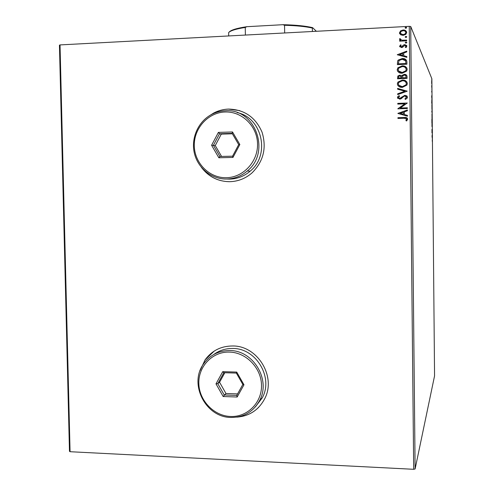 <?xml version="1.0" encoding="UTF-8"?>
<svg xmlns="http://www.w3.org/2000/svg" width="494" height="494" viewBox="0 0 494 494"><rect width="100%" height="100%" fill="white"/><g stroke="black" fill="none" stroke-linecap="round" stroke-linejoin="round"><path stroke-width="0.74" d="M236.688 417.14C249.266 416.195 258.572 410.113 264.611 398.899C276.615 376.836 257.541 345.522 232.618 345.979C221.046 346.035 211.858 350.666 205.066 359.867L200.07 370.667M214.217 351.08L205.14 359.817L200.28 370.111M201.404 167.361C208.598 176.784 218.039 181.557 229.722 181.687C238.077 181.446 245.493 178.532 251.971 172.931C263.475 161.482 266.828 147.891 262.042 132.157C255.46 117.158 244.258 109.464 228.438 109.081C223.282 109.285 218.397 110.582 213.791 112.984L209.197 115.868M239.744 110.619L228.506 109.1C223.35 109.304 218.472 110.607 213.865 113.003L209.913 115.423M201.947 168.003C208.882 176.728 217.835 181.292 228.808 181.687M69.475 451.3L59.441 45.17L60.033 44.917L70.074 451.714L69.475 451.3M431.651 83.467L431.694 80.516L431.651 83.467M431.873 88.148L431.645 85.944L431.873 88.148M431.682 91.075L431.886 92.6L431.682 91.075M431.997 102.301L432.015 103.783L431.719 103.227L431.836 99.572L431.972 102.301M432.102 113.268L431.991 110.347L432.102 113.268M432.176 121.851L431.904 123.475L431.867 119.282L432.083 121.851M432.275 132.954L431.954 129.397L431.991 132.96M432.244 139.79L432.33 141.741L432.244 139.79M415.114 468.96L434.559 375.878L431.867 78.768L410.724 26.503L415.114 468.96L413.682 469.3L70.074 451.714M432.015 136.214L432.293 134.424L432.33 138.586L432.015 136.214M432.219 125.902L432.133 124.933L431.984 126.662L431.954 124.272L432.188 125.902M432.009 118.931L431.96 114.009L432.009 118.931M431.923 109.415L431.873 104.493L431.923 109.415M431.657 96.552L431.935 95.027L431.972 99.201L431.657 96.552M431.867 89.655L431.855 88.84L431.867 89.655M431.83 85.888L431.824 85.067L431.83 85.888M431.775 79.738L431.768 78.916L431.775 79.738M400.653 34.784L399.479 32.863L400.609 30.826L403.079 29.98C405.061 29.862 406.266 30.696 406.704 32.487L405.809 34.358L403.135 35.37L400.653 34.784M406.667 40.829L399.689 41.181L399.683 40.446L400.708 40.391L399.547 39.174L399.782 38.606L400.523 38.915L400.406 39.248L401.918 40.218L406.661 40.094L406.667 40.829M399.621 46.269L400.597 44.806L401.196 45.207L400.473 46.183L401.418 46.844L403.734 44.892L404.808 44.596L406.84 46.047L406.327 47.263L405.914 47.609L405.259 47.22L405.988 46.177L404.852 45.331L402.536 47.288L401.461 47.578L399.621 46.269L400.597 44.806M406.883 61.991L406.902 64.208L397.367 64.634L397.676 60.91L398.201 60.107L402.19 58.551C404.938 58.323 406.5 59.471 406.883 61.991M407.044 78.385L397.516 78.774L397.861 76.027L399.837 75.144L401.875 75.953L402.209 75.341L404.296 74.347C405.87 74.291 406.778 75.002 407.025 76.484L407.044 78.385M407.173 91.205L397.682 94.607L397.676 93.811L404.87 91.229L397.627 89.192L397.621 88.395L407.173 91.205M407.346 107.785L407.352 108.513L397.831 108.834L404.876 103.845L397.781 104.092L397.775 103.363L407.297 103.03L400.257 108.025L407.346 107.785M404.259 118.233L397.936 118.437L397.929 117.708L404.345 117.504C406.068 117.158 407.192 117.702 407.704 119.134L406.624 120.962L405.883 120.61L406.723 119.171L404.259 118.233M413.682 469.3L409.26 26.343L60.033 44.917M397.88 113.453L407.365 109.977L407.371 110.773L404.327 111.848L404.358 114.515L407.42 115.392L407.426 116.189L397.88 113.453M407.482 97.225L407.278 98.034L405.42 99.442L404.932 98.862L406.506 97.318L404.876 96.046L403.944 96.318L401.153 98.732L399.708 99.158L397.472 97.54L397.707 96.75L399.059 95.651L399.652 96.2L398.448 97.516L399.658 98.43L404.882 95.311L406.803 95.91L407.482 97.225M402.406 87.358C399.702 87.512 398.003 86.376 397.33 83.949L397.905 82.109L402.289 80.047C405.006 79.892 406.692 81.041 407.34 83.492L406.902 85.085L402.406 87.358M402.264 73.211C399.553 73.371 397.855 72.241 397.182 69.808L397.917 67.758L402.141 65.887C404.864 65.727 406.55 66.869 407.198 69.321L406.642 71.105L402.264 73.211M397.262 54.748L406.772 51.117L406.778 51.919L403.728 53.043L403.752 55.723L406.828 56.563L406.834 57.36L397.262 54.748M406.019 43.194L405.216 42.62L406.006 41.965L406.809 42.54L406.019 43.194M405.957 37.556L405.154 36.982L405.945 36.334L406.747 36.902L405.957 37.556M405.864 28.362L405.061 27.794L405.852 27.139L406.655 27.707L405.864 28.362M409.26 26.343L410.724 26.503M237.268 417.047C245.654 416.461 252.811 413.194 258.739 407.254M397.979 118.43L397.929 117.708M397.973 117.745L404.388 117.541L407.297 118.103M405.938 120.635L406.593 119.653M406.63 119.69L406.723 119.171M406.766 119.208L406.482 118.622M397.923 113.373L407.365 110.032M407.42 115.423L404.358 114.515M400.171 113.317L403.419 114.275L403.357 112.194L400.171 113.317L403.376 114.231L403.357 112.194M397.874 108.723L404.876 103.845M397.831 104.092L397.775 103.363M397.818 103.413L407.297 103.079M407.346 107.828L400.257 108.025M404.969 98.911L406.506 97.318M406.543 97.367L406.266 96.626M397.868 98.51L397.472 97.54M397.516 97.596L397.75 96.799L399.059 95.651M399.103 95.7L399.646 96.207M398.67 98.078L399.658 98.43M399.702 98.479L400.881 97.942M400.924 97.991L401.82 97.009M401.863 97.059L404.882 95.311M404.919 95.367L407.167 96.287M397.726 94.589L397.676 93.811M397.719 93.866L404.87 91.229M397.67 89.204L397.621 88.395M397.664 88.457L407.173 91.124M397.954 85.66L397.33 83.949M397.374 84.005L397.948 82.171L402.289 80.047M402.332 80.108L406.895 81.985M398.812 85.246L402.437 86.685L406.043 84.882L406.401 83.616L406 82.337M402.295 80.775L398.775 82.455L398.306 83.875C398.856 85.839 400.22 86.753 402.4 86.629L406.006 84.826L406.364 83.554C405.846 81.572 404.487 80.645 402.295 80.775M397.565 78.774L397.905 76.088L399.837 75.144M399.881 75.205L401.875 75.953M401.918 76.014L404.296 74.347M404.339 74.409L406.766 75.459M406.093 76.916L405.636 75.52L404.302 75.076L402.845 75.817L402.511 77.836L406.099 77.756L405.846 75.78M401.573 77.57L399.862 75.872L398.714 76.366L398.485 78.003L401.579 77.941L401.326 76.484M401.579 77.941L401.536 77.502M398.485 78.003L401.536 77.879M406.099 77.756L406.049 76.854M402.511 77.836L406.062 77.694M397.695 71.377L397.182 69.808M397.225 69.876L397.96 67.826L402.141 65.887M402.184 65.955L404.802 66.357L406.846 67.968M398.559 70.963L402.295 72.544L405.802 70.87L406.259 69.456L405.926 68.283M402.147 66.622L398.781 68.11L398.158 69.734C398.707 71.698 400.072 72.612 402.252 72.476L405.765 70.803L406.222 69.388C405.704 67.406 404.345 66.48 402.147 66.622M397.411 64.628L397.676 60.91M397.719 60.984L398.25 60.182L402.19 58.551M402.233 58.625L406.525 60.28M405.685 60.848L402.196 59.286L399.029 60.527L398.337 63.856L405.957 63.59L405.586 60.663M398.337 63.856L405.914 63.516L405.648 60.781M397.312 54.698L406.772 51.209M406.828 56.625L403.752 55.723M399.56 54.581L402.814 55.532L402.752 53.401L399.56 54.581L402.771 55.452L402.752 53.401M400.64 44.886L401.159 45.232M400.56 46.467L401.418 46.844M401.461 46.924L402.048 46.64M402.091 46.72L403.734 44.892M403.771 44.973L404.808 44.596M404.852 44.682L406.741 45.553M405.346 47.27L405.988 46.177M406.025 46.257L405.932 45.905M399.776 46.85L399.665 46.35M405.253 42.7L406.006 41.965M406.043 42.052L406.778 42.379M399.732 41.175L399.683 40.446M399.726 40.527L400.708 40.391M399.671 39.619L399.547 39.174M399.59 39.261L399.782 38.606M399.825 38.686L400.492 38.97M400.486 39.532L401.918 40.218M401.955 40.304L406.661 40.181M405.197 37.069L405.945 36.334M405.988 36.42L406.723 36.754M399.72 33.833L399.479 32.863M399.523 32.95L400.609 30.826M400.653 30.912L403.079 29.98M403.123 30.072L406.543 31.665M400.504 33.481L403.178 34.722L405.197 33.993L405.889 32.623L405.735 31.98M403.098 30.714L401.159 31.381L400.338 32.82C400.72 34.135 401.653 34.741 403.135 34.636L405.16 33.907L405.846 32.536C405.488 31.215 404.567 30.609 403.098 30.714M405.105 27.886L405.852 27.139M405.895 27.226L406.636 27.565M432.182 135.677L432.194 137.048L432.089 135.683M431.966 114.503L432.003 118.437L431.966 114.503M431.824 111.823L431.861 111.014L431.799 111.823M431.954 112.299L432.003 110.854L431.923 112.299M431.88 104.981L431.917 108.927L431.88 104.981M431.744 102.789L431.836 100.066L431.713 102.789M431.824 96.169L431.836 97.546L431.713 96.176M431.7 81.004L431.725 83.634L431.7 81.004M284.668 32.968L284.55 25.28L282.926 24.7C295.64 24.972 305.539 25.96 312.628 27.664L316.364 31.283M228.994 32.246L229.062 32.19C230.822 30.048 236.743 28.214 246.827 26.695L282.926 24.7M246.827 26.695L245.259 27.442C236.144 28.887 230.605 30.597 228.654 32.573L228.71 35.945M245.388 35.062L245.259 27.442M312.628 27.664L312.35 28.047C305.508 26.509 296.239 25.589 284.55 25.28M312.399 31.493L312.35 28.047M226.258 177.717C243.153 177.562 257.961 161.804 257.547 144.057C257.386 126.303 242.029 111.249 225.085 111.99C208.135 112.471 193.833 128.31 194.29 145.724C194.506 163.15 209.363 178.13 226.258 177.717M225.418 110.773C255.225 108.167 271.274 152.096 247.296 170.998C241.257 176.136 234.366 178.809 226.629 179.032C211.691 179.334 197.872 168.201 194.383 153.251C190.814 138.326 198.069 121.685 211.383 114.577C215.792 112.237 220.466 110.971 225.418 110.773M227.289 179.05L229.741 179.1C237.392 178.884 244.197 176.234 250.168 171.165C270.527 154.955 262.228 117.621 237.169 112.607M218.397 132.392L232.52 131.978L239.843 144.526L232.97 157.432L218.854 157.765L211.599 145.267L218.397 132.392L219.509 133.757L213.42 145.285L219.916 156.475L232.557 156.178L238.707 144.619L232.155 133.386L219.509 133.757L221.3 134.109L215.248 145.557L211.599 145.267M215.248 145.557L221.565 156.437M232.39 133.788L221.3 134.109M219.916 156.475L218.854 157.765M232.557 156.178L232.97 157.432M238.707 144.619L239.843 144.526M232.52 131.978L232.155 133.386M230.507 416.479C247.247 417.313 261.919 402.746 261.511 385.351C261.357 367.968 246.148 352.339 229.358 352.08C212.562 351.561 198.384 366.233 198.835 383.313C199.045 400.381 213.76 415.905 230.507 416.479M229.679 350.555C253.163 350.147 271.064 379.75 259.64 400.467C253.348 411.811 243.758 417.467 230.871 417.442C205.479 417.418 188.554 383.745 203.682 363.732C210.067 354.995 218.737 350.598 229.679 350.555M255.336 406.926L262.333 397.763C273.62 377.293 255.935 348.072 232.73 348.48C225.684 348.387 219.373 350.388 213.797 354.482M222.726 371.661L236.725 372.075L243.974 384.783L237.157 397.022L223.171 396.521L215.989 383.869L222.726 371.661L223.819 372.704L217.786 383.64L224.22 394.965L236.743 395.41L242.844 384.456L236.354 373.075L223.819 372.704M224.826 372.735L219.564 382.257L225.956 393.502L223.171 396.521M225.956 393.502L237.577 393.909M219.564 382.257L217.786 383.64L215.989 383.869M236.743 395.41L237.157 397.022M242.844 384.456L243.974 384.783M236.725 372.075L236.354 373.075M247.296 170.998L250.168 171.165M259.64 400.467L262.333 397.763"/></g></svg>
